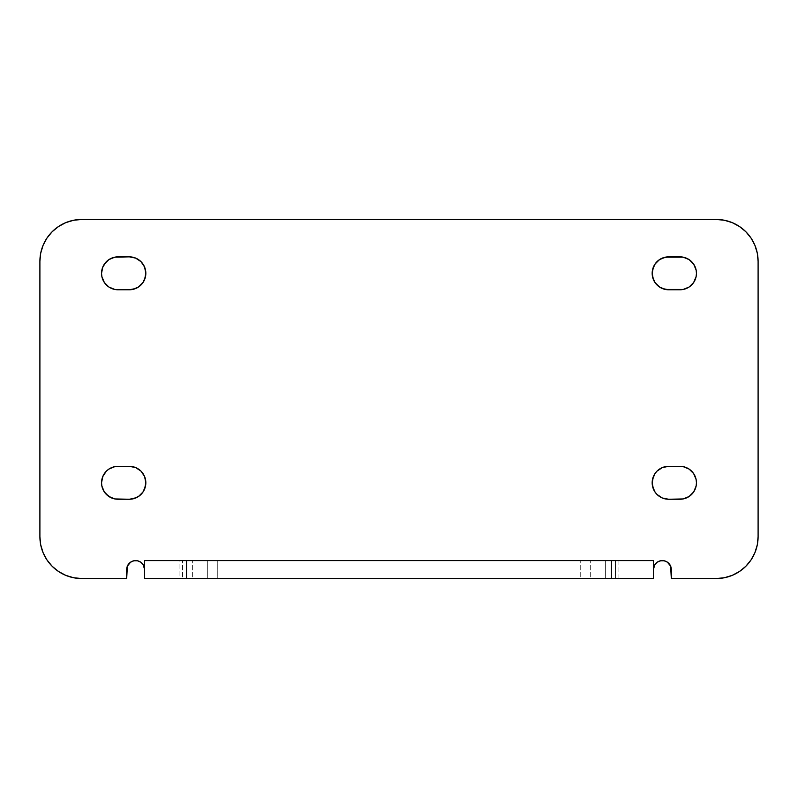 <?xml version="1.0" encoding="UTF-8"?>
<svg xmlns="http://www.w3.org/2000/svg" width="798" height="798" viewBox="0 0 798 798"><rect width="100%" height="100%" fill="white"/><g stroke="black" fill="none" stroke-linecap="round" stroke-linejoin="round"><path stroke-width="0.6" stroke-dasharray="3.99 2.99" d="M580.236 560.595L605.373 560.595L605.373 578.55L580.236 578.55L580.236 560.595L580.236 578.55L605.373 578.55L580.236 578.55L605.373 578.55L605.373 560.595L580.236 560.595M590.311 560.595L615.448 560.595L615.448 578.55L590.311 578.55L590.311 560.595L590.311 578.55L615.448 578.55L590.311 578.55L615.448 578.55L615.448 560.595L590.311 560.595M192.627 560.595L217.764 560.595L217.764 578.55L192.627 578.55L192.627 560.595L192.627 578.55L217.764 578.55L192.627 578.55L217.764 578.55L217.764 560.595L192.627 560.595M182.552 560.595L207.689 560.595L207.689 578.55L182.552 578.55L182.552 560.595L182.552 578.55L207.689 578.55L182.552 578.55L207.689 578.55L207.689 560.595L182.552 560.595M179.051 560.595L618.949 560.595L618.949 578.55L179.051 578.55L179.051 560.595L180.109 560.595L179.051 560.595L179.051 578.55L618.949 578.55L179.051 578.55L618.949 578.55L618.949 560.595L179.051 560.595M653.532 567.817L653.363 560.595L144.638 560.595L144.638 569.572L143.949 566.141L142.004 563.228L139.091 561.283L135.66 560.595M739.477 571.488L732.235 575.358L724.375 577.742L716.205 578.55L671.317 578.55L671.148 567.817M58.523 226.512L65.765 222.642L73.625 220.258L81.795 219.45L716.205 219.45L724.375 220.258L732.235 222.642L739.477 226.512M745.831 231.719L751.038 238.073L754.908 245.315M757.292 253.175L758.1 261.345L758.1 536.655L758.1 261.345A41.895 41.895 0 0 0 716.205 219.45L81.795 219.45A41.895 41.895 0 0 0 39.9 261.345L39.9 536.655L39.9 261.345M754.908 552.685L751.038 559.927L745.831 566.281M758.1 536.655A41.895 41.895 0 0 1 716.205 578.55L671.317 578.55L671.317 569.572A8.978 8.978 0 0 0 662.34 560.595A8.978 8.978 0 0 0 653.363 569.572L653.363 578.55L144.638 578.55L144.638 569.572L144.638 578.55L653.363 578.55L653.363 560.595L144.638 560.595L144.638 569.572A8.978 8.978 0 0 0 135.66 560.595A8.978 8.978 0 0 0 126.683 569.572L126.683 578.55L81.795 578.55L73.625 577.742L65.765 575.358L58.523 571.488M670.629 566.141L667.327 562.111L664.096 560.765M662.34 560.595L657.353 562.111L654.051 566.141M133.904 560.765L129.316 563.228M128.199 564.585L127.371 566.141M52.169 566.281L46.962 559.927L43.092 552.685M40.708 544.825L39.9 536.655A41.895 41.895 0 0 0 81.795 578.55L126.683 578.55L126.683 569.572M43.092 245.315L46.962 238.073L52.169 231.719M129.376 466.331L118.004 466.331A16.459 16.459 0 0 0 101.546 482.79A16.459 16.459 0 0 0 118.004 499.249L129.376 499.249A16.459 16.459 0 0 0 145.834 482.79A16.459 16.459 0 0 0 129.376 466.331L114.792 466.65L108.857 469.104L106.363 471.149L104.319 473.643L101.865 479.578L101.546 482.79L102.802 489.084M104.319 491.937L106.363 494.431M111.71 497.992L114.792 498.93M135.67 497.992L141.017 494.431L144.578 489.084M144.578 476.496L141.017 471.149L138.523 469.104L132.588 466.65M679.996 466.331L668.624 466.331A16.459 16.459 0 0 0 652.165 482.79A16.459 16.459 0 0 0 668.624 499.249L679.996 499.249A16.459 16.459 0 0 0 696.455 482.79A16.459 16.459 0 0 0 679.996 466.331L668.624 466.331L662.33 467.588L656.983 471.149L653.422 476.496M653.422 489.084L656.983 494.431L659.477 496.476L665.412 498.93M691.637 494.431L693.681 491.937L696.135 486.002L696.135 479.578L693.681 473.643L691.637 471.149L689.143 469.104L683.208 466.65M662.33 258.113L656.983 261.674L653.422 267.021M653.422 279.609L656.983 284.956L662.33 288.517M668.624 289.774L679.996 289.774A16.459 16.459 0 0 0 696.455 273.315A16.459 16.459 0 0 0 679.996 256.856L668.624 256.856A16.459 16.459 0 0 0 652.165 273.315A16.459 16.459 0 0 0 668.624 289.774L679.996 289.774M693.681 282.462L696.135 276.527L696.455 273.315L696.135 270.103L693.681 264.168M104.319 264.168L101.865 270.103L101.546 273.315L101.865 276.527L104.319 282.462M118.004 289.774L129.376 289.774A16.459 16.459 0 0 0 145.834 273.315A16.459 16.459 0 0 0 129.376 256.856L118.004 256.856A16.459 16.459 0 0 0 101.546 273.315A16.459 16.459 0 0 0 118.004 289.774L129.376 289.774M135.67 288.517L141.017 284.956L144.578 279.609M144.578 267.021L141.017 261.674L135.67 258.113M129.376 256.856L118.004 256.856M679.996 256.856L668.624 256.856M668.624 499.249L679.996 499.249M118.004 499.249L129.376 499.249"/><path stroke-width="1.2" d="M127.371 566.141L126.683 569.572A8.978 8.978 0 0 1 135.66 560.595A8.978 8.978 0 0 1 144.638 569.572L143.121 564.585L140.648 562.111L137.416 560.765L133.904 560.765L130.673 562.111L127.371 566.141L126.683 578.55L81.795 578.55L73.625 577.742L65.765 575.358L58.523 571.488L52.169 566.281L46.962 559.927L43.092 552.685L40.708 544.825L39.9 536.655L39.9 261.345L40.708 253.175L43.092 245.315L46.962 238.073L52.169 231.719L58.523 226.512L65.765 222.642L73.625 220.258L81.795 219.45L716.205 219.45L724.375 220.258L732.235 222.642L739.477 226.512L745.831 231.719L751.038 238.073L754.908 245.315L757.292 253.175L758.1 261.345L758.1 536.655L757.292 544.825L754.908 552.685L751.038 559.927L745.831 566.281L739.477 571.488L732.235 575.358L724.375 577.742L716.205 578.55L671.317 578.55L670.629 566.141L667.327 562.111L664.096 560.765L660.584 560.765L657.353 562.111L654.879 564.585L653.363 569.572A8.978 8.978 0 0 1 662.34 560.595A8.978 8.978 0 0 1 671.317 569.572L671.317 578.55L716.205 578.55A41.895 41.895 0 0 0 758.1 536.655L757.292 544.825L754.908 552.685M132.588 466.65L129.376 466.331A16.459 16.459 0 0 1 145.834 482.79A16.459 16.459 0 0 1 129.376 499.249L132.588 498.93L138.523 496.476L143.061 491.937L145.515 486.002L145.834 482.79L144.578 476.496L141.017 471.149L135.67 467.588L129.376 466.331L114.792 466.65L108.857 469.104L106.363 471.149L102.802 476.496L101.546 482.79L101.865 486.002L104.319 491.937L108.857 496.476L114.792 498.93L129.376 499.249L135.67 497.992M683.208 466.65L679.996 466.331A16.459 16.459 0 0 1 696.455 482.79A16.459 16.459 0 0 1 679.996 499.249L683.208 498.93L689.143 496.476L693.681 491.937L696.135 486.002L696.455 482.79L696.135 479.578L693.681 473.643L689.143 469.104L683.208 466.65L668.624 466.331L662.33 467.588L656.983 471.149L654.939 473.643L652.485 479.578L652.485 486.002L654.939 491.937L656.983 494.431L662.33 497.992L668.624 499.249L683.208 498.93L689.143 496.476L691.637 494.431M693.681 264.168L689.143 259.629L683.208 257.175L679.996 256.856A16.459 16.459 0 0 1 696.455 273.315A16.459 16.459 0 0 1 679.996 289.774L683.208 289.455L689.143 287.001L693.681 282.462L696.135 276.527L696.455 273.315L696.135 270.103L693.681 264.168L689.143 259.629L683.208 257.175L665.412 257.175L659.477 259.629L654.939 264.168L652.485 270.103L652.165 273.315L652.485 276.527L654.939 282.462L659.477 287.001L665.412 289.455L683.208 289.455L689.143 287.001L693.681 282.462M135.67 258.113L129.376 256.856A16.459 16.459 0 0 1 145.834 273.315A16.459 16.459 0 0 1 129.376 289.774L132.588 289.455L138.523 287.001L143.061 282.462L145.515 276.527L145.834 273.315L144.578 267.021L141.017 261.674L135.67 258.113L129.376 256.856L114.792 257.175L108.857 259.629L106.363 261.674L102.802 267.021L101.546 273.315L101.865 276.527L104.319 282.462L108.857 287.001L114.792 289.455L129.376 289.774L135.67 288.517M739.477 226.512L745.831 231.719M754.908 245.315L757.292 253.175M745.831 566.281L739.477 571.488M671.148 567.817L670.629 566.141M664.096 560.765L662.34 560.595M654.051 566.141L653.532 567.817M135.66 560.595L133.904 560.765M129.316 563.228L128.199 564.585M58.523 571.488L52.169 566.281M43.092 552.685L40.708 544.825M126.683 569.572L126.683 578.55L81.795 578.55A41.895 41.895 0 0 1 39.9 536.655L39.9 261.345L40.708 253.175L43.092 245.315M52.169 231.719L58.523 226.512M102.802 489.084L104.319 491.937M106.363 494.431L111.71 497.992M114.792 498.93L118.004 499.249A16.459 16.459 0 0 1 101.546 482.79A16.459 16.459 0 0 1 118.004 466.331L129.376 466.331M144.578 489.084L145.834 482.79L144.578 476.496M653.422 476.496L652.165 482.79L653.422 489.084M665.412 498.93L668.624 499.249A16.459 16.459 0 0 1 652.165 482.79A16.459 16.459 0 0 1 668.624 466.331L679.996 466.331M662.33 288.517L668.624 289.774A16.459 16.459 0 0 1 652.165 273.315A16.459 16.459 0 0 1 668.624 256.856L662.33 258.113M653.422 267.021L652.165 273.315L653.422 279.609M104.319 282.462L108.857 287.001L114.792 289.455L118.004 289.774A16.459 16.459 0 0 1 101.546 273.315A16.459 16.459 0 0 1 118.004 256.856L114.792 257.175L108.857 259.629L104.319 264.168M144.578 279.609L145.834 273.315L144.578 267.021M144.638 578.55L653.363 578.55L653.363 560.595L144.638 560.595L144.638 578.55L144.638 560.595L611.468 560.595L611.468 578.55L186.532 578.55L186.532 560.595L186.532 578.55L144.638 578.55M758.1 536.655L758.1 261.345A41.895 41.895 0 0 0 716.205 219.45L81.795 219.45A41.895 41.895 0 0 0 39.9 261.345M118.004 256.856L129.376 256.856M129.376 289.774L118.004 289.774M668.624 256.856L679.996 256.856M679.996 289.774L668.624 289.774M679.996 499.249L668.624 499.249M129.376 499.249L118.004 499.249M611.468 560.595L611.468 578.55L653.363 578.55L653.363 560.595L611.468 560.595"/></g></svg>
